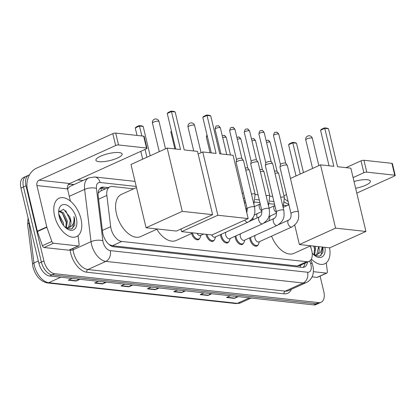 <?xml version="1.0" encoding="UTF-8"?>
<svg xmlns="http://www.w3.org/2000/svg" width="416" height="416" viewBox="0 0 416 416"><rect width="100%" height="100%" fill="white"/><g stroke="black" fill="none" stroke-linecap="round" stroke-linejoin="round"><path stroke-width="0.62" d="M258.17 244.754A6.744 3.858 -114.4 0 1 256.932 246.028A6.744 3.858 -114.4 0 1 249.933 239.418A6.744 3.858 -114.4 0 1 249.688 237.853M243.558 243.157A6.744 3.858 -114.4 0 1 242.32 244.426A6.744 3.858 -114.4 0 1 235.321 237.822A6.744 3.858 -114.4 0 1 235.076 236.252M214.328 239.954A6.744 3.858 -114.4 0 1 213.091 241.228A6.744 3.858 -114.4 0 1 206.092 234.619A6.744 3.858 -114.4 0 1 206.019 234.312M228.94 241.556A6.744 3.858 -114.4 0 1 227.708 242.824A6.744 3.858 -114.4 0 1 220.704 236.22A6.744 3.858 -114.4 0 1 220.459 234.65M133.692 188.828L112.315 186.488A12.641 7.233 65.6 0 0 109.923 186.836A12.641 7.233 65.6 0 0 106.855 195.437L110.672 226.673A12.641 7.233 65.6 0 0 111.046 228.722A12.641 7.233 65.6 0 0 121.784 241.452L306.696 261.7A12.641 7.233 65.6 0 0 309.083 261.352A12.641 7.233 65.6 0 0 311.173 248.628L310.242 245.981M109.205 244.618L109.309 244.629A12.641 7.233 -114.4 0 1 108.966 244.41M109.923 186.836L100.469 191.116L98.368 192.946M109.309 244.629L112.315 245.742L297.227 265.985L300.04 265.512A4.212 2.413 65.6 0 0 301.512 264.779M287.009 205.613L284.008 205.286M274.555 204.251L269.391 203.684M259.943 202.649L254.779 202.082M245.326 201.048L243.958 200.902M252.663 219.96A6.744 3.858 -114.4 0 1 252.184 218.785M199.711 238.358A6.744 3.858 -114.4 0 1 198.479 239.626A6.744 3.858 -114.4 0 1 191.599 233.49M108.196 187.621L103.662 187.122A12.641 7.233 65.6 0 0 101.275 187.47A12.641 7.233 65.6 0 0 98.202 196.076L102.596 231.998A12.641 7.233 65.6 0 0 102.965 234.042A12.641 7.233 65.6 0 0 113.703 246.776L302.052 267.4A12.641 7.233 65.6 0 0 304.439 267.051A12.641 7.233 65.6 0 0 307.512 262.059M320.096 276.104L323.794 291.616A12.641 7.233 -114.4 0 1 321.095 302.266A12.641 7.233 -114.4 0 1 318.703 302.614L54.647 273.702A12.641 7.233 -114.4 0 1 43.909 260.972L26 185.817A12.641 7.233 -114.4 0 1 28.699 175.167A12.641 7.233 -114.4 0 1 29.489 174.902M77.683 179.92L82.982 180.502M321.095 302.266L316.056 304.548A12.641 7.233 -114.4 0 1 313.669 304.897L49.608 275.985A12.641 7.233 -114.4 0 1 38.87 263.25L20.966 188.1L23.483 186.961A12.641 7.233 -114.4 0 1 26.182 176.306A12.641 7.233 -114.4 0 0 23.483 186.961L41.387 262.111L23.483 186.961L26 185.817M49.608 275.985L52.13 274.846A12.641 7.233 -114.4 0 1 41.387 262.111A12.641 7.233 -114.4 0 0 52.13 274.846L316.186 303.753L52.13 274.846L54.647 273.702M318.573 303.404A12.641 7.233 -114.4 0 1 316.186 303.753A12.641 7.233 -114.4 0 0 318.573 303.404M304.996 263.203A12.641 7.233 -114.4 0 1 303.082 267.405M100.11 188.256A12.641 7.233 -114.4 0 1 101.14 188.261L105.674 188.76M237.099 296.514L234.848 298.116A3.37 2.621 96.2 0 1 234.421 298.366L238.238 296.634M230.324 295.771L226.507 297.497L234.421 298.366M210.72 293.623L208.468 295.23A3.37 2.621 96.2 0 1 208.042 295.474L211.858 293.748M203.944 292.88L200.127 294.611L208.042 295.474M184.34 290.737L182.088 292.344A3.37 2.621 96.2 0 1 181.662 292.588L185.479 290.862M177.564 289.994L173.748 291.72L181.662 292.588M78.827 279.183L76.57 280.79A3.37 2.621 96.2 0 1 76.144 281.034L79.96 279.308M72.046 278.439L68.229 280.171L76.144 281.034M105.206 282.069L102.95 283.676A3.37 2.621 96.2 0 1 102.523 283.925L106.34 282.194M98.426 281.33L94.609 283.057L102.523 283.925M131.586 284.96L129.329 286.567A3.37 2.621 96.2 0 1 128.903 286.811L132.72 285.085M124.805 284.216L120.988 285.943L128.903 286.811M157.966 287.846L155.709 289.453A3.37 2.621 96.2 0 1 155.282 289.697L159.099 287.971M151.185 287.108L147.368 288.834L155.282 289.697M20.966 188.1A12.641 7.233 -114.4 0 1 23.665 177.45L28.699 175.167M80.974 218.873A21.07 12.059 -114.4 0 1 76.476 236.626A21.07 12.059 -114.4 0 1 54.595 215.982A21.07 12.059 -114.4 0 1 59.093 198.234A21.07 12.059 -114.4 0 1 80.974 218.873M65.676 227.729L66.404 221.406L62.244 213.039L58.9 211.312M66.316 227.864L67.402 220.953L63.242 212.586L59.056 210.954M62.52 224.084L59.004 215.639M63.58 225.519L63.404 222.763L58.75 213.959M68.068 227.713L68.598 227.313L70.403 219.596L69.633 216.684L63.554 209.264L58.656 212.098M69.633 216.684A9.526 5.45 -114.4 0 1 70.6 219.508A9.526 5.45 -114.4 0 1 68.567 227.531A9.526 5.45 -114.4 0 1 68.432 227.588L65.723 227.765M59.186 216.486A13.738 7.862 -114.4 0 1 58.729 210.725A13.738 7.862 -114.4 0 1 66.81 205.114A13.738 7.862 -114.4 0 1 76.383 218.369A13.738 7.862 -114.4 0 1 66.851 228.66A13.738 7.862 -114.4 0 1 59.186 216.486M66.134 228.114L71.432 229.029L74.776 225.212L74.578 218.728L73.934 216.564L74.09 218.821C73.996 223.813 72.114 226.736 68.432 227.588M62.41 223.917L59.062 215.946M66.581 223.09L62.182 212.982M70.58 221.281L65.676 210.595M72.738 228.322L74.464 218.774L73.934 216.564M119.101 152.563A13.484 3.546 166.6 0 0 104.151 154.825A13.484 3.546 166.6 0 0 95.904 160.254A13.484 3.546 166.6 0 0 98.946 161.689A13.484 3.546 166.6 0 0 113.901 159.427A13.484 3.546 166.6 0 0 122.143 154.003A13.484 3.546 166.6 0 0 119.101 152.563M78.213 245.934A2.106 1.206 65.6 0 0 78.614 245.877L69.165 250.151A2.106 1.206 -114.4 0 1 68.77 250.208L78.213 245.934L53.55 243.23L44.101 247.51A2.106 1.206 -114.4 0 1 42.416 245.731L37.43 231.535A2.106 1.206 -114.4 0 1 37.326 231.192L27.472 189.831A16.858 13.094 96.2 0 1 36.296 168.308L112.814 133.661A2.106 0.556 -13.4 0 1 115.705 133.094L118.534 144.96A2.106 0.556 166.6 0 0 115.638 145.527L39.125 180.175A4.212 3.276 -83.8 0 0 36.92 185.552L46.774 226.912A2.106 1.206 65.6 0 0 46.873 227.261L51.86 241.457A2.106 1.206 65.6 0 0 53.55 243.23M68.77 250.208L44.101 247.51M70.429 201.131L67.517 188.906A4.212 3.276 -83.8 0 1 69.727 183.524L146.24 148.881A2.106 0.556 166.6 0 0 146.968 148.247A2.106 0.556 166.6 0 0 146.494 148.023L143.666 136.157L115.705 133.094M143.666 136.157A2.106 0.556 -13.4 0 1 144.144 136.38L146.968 148.247M146.494 148.023L118.534 144.96M78.614 245.877A2.106 1.206 65.6 0 0 79.123 244.442L78.047 235.643M157.383 228.987L140.546 236.61A23.182 13.26 -114.4 0 1 116.475 213.907A23.182 13.26 -114.4 0 1 121.425 194.381L136.49 187.559M184.21 149.932L175.162 111.956L171.47 111.556L180.518 149.526L167.196 148.065L182.27 211.354L212.607 214.672L197.532 151.388L184.21 149.932M175.162 111.956L173.815 111.394L171.179 111.103L171.47 111.556L167.253 113.464L175.718 149.001M212.607 214.672L176.4 231.067L146.063 227.75L130.983 164.46L167.196 148.065M146.063 227.75L182.27 211.354M171.179 111.103L168.22 112.445L167.253 113.464M142.693 159.162L140.832 151.33M137.041 135.429L135.262 127.946L136.23 126.932L139.188 125.59L141.825 125.876L143.172 126.443L150.16 155.776M146.916 157.248L145.049 149.417M141.84 135.954L139.48 126.038L135.262 127.946M143.172 126.443L139.48 126.038L139.188 125.59M192.941 232.882L176.103 240.505A23.182 13.26 -114.4 0 1 156.79 229.258M219.768 153.821L210.725 115.851L207.028 115.445L216.076 153.416L202.753 151.96L217.833 215.244L248.17 218.566L233.09 155.282L219.768 153.821M210.725 115.851L209.378 115.289L206.742 114.998L207.028 115.445L202.81 117.359L211.276 152.89M198.162 154.04L202.753 151.96M248.17 218.566L211.957 234.962L181.62 231.639L217.833 215.244M180.991 228.992L181.62 231.639M206.742 114.998L203.778 116.34L202.81 117.359M174.886 148.907L170.82 131.841L171.465 131.16M171.548 131.513L170.82 131.841M310.7 245.773L293.862 253.396A23.182 13.26 -114.4 0 1 271.544 236.174M269.048 220.756A23.182 13.26 -114.4 0 1 270.296 215.956M337.527 166.717L328.479 128.742L324.787 128.341L333.835 166.312L320.512 164.85L335.587 228.14L365.924 231.462L350.849 168.173L337.527 166.717M328.479 128.742L327.137 128.18L324.496 127.889L324.787 128.341L320.57 130.25L329.035 165.786M290.446 178.469L320.512 164.85M365.924 231.462L329.716 247.858L299.38 244.535L335.587 228.14M294.731 225.03L299.38 244.535M324.496 127.889L321.537 129.23L320.57 130.25M296.015 175.947L288.579 144.737L289.546 143.718L292.505 142.376L295.142 142.667L296.488 143.229L303.477 172.567M300.232 174.034L292.796 142.823L288.579 144.737M296.488 143.229L292.796 142.823L292.505 142.376M203.637 234.052L200.408 235.513A3.791 2.168 -114.4 0 1 197.054 233.329M200.97 235.258L200.273 237.323A6.323 3.619 -114.4 0 1 198.931 238.956A6.323 3.619 -114.4 0 1 192.457 233.1M246.834 212.976L247.182 208.832A3.791 0.998 -13.4 0 1 249.501 207.308A3.791 0.998 -13.4 0 1 253.703 206.669A3.791 0.998 -13.4 0 1 253.848 206.69A3.791 0.998 -13.4 0 1 254.561 207.074C255.112 212.15 255.757 217.225 248.024 222.17L215.025 237.115A3.791 2.168 -114.4 0 1 211.666 234.931M215.582 236.86L214.885 238.924A6.323 3.619 -114.4 0 1 213.548 240.557A6.323 3.619 -114.4 0 1 206.996 234.421M247.182 208.832L236.116 162.396A3.791 0.998 -13.4 0 1 236.116 162.282A3.791 0.998 -13.4 0 1 237.432 161.257A3.791 0.998 -13.4 0 1 242.642 160.233A3.791 0.998 -13.4 0 1 243.448 160.534A3.791 0.998 -13.4 0 1 243.495 160.638L254.561 207.074M236.579 159.78A2.74 0.723 -13.4 0 1 236.574 159.697A2.74 0.723 -13.4 0 1 237.526 158.959A2.74 0.723 -13.4 0 1 241.29 158.215A2.74 0.723 -13.4 0 1 241.873 158.434A2.74 0.723 -13.4 0 1 241.909 158.512M262.636 223.772A3.791 2.168 -114.4 0 1 262.07 223.886A3.791 2.168 -114.4 0 1 258.7 220.054A3.791 2.168 -114.4 0 1 259.506 216.861C261.305 215.899 262.07 213.756 261.794 210.434A3.791 0.998 -13.4 0 1 264.113 208.905A3.791 0.998 -13.4 0 1 268.32 208.27A3.791 0.998 -13.4 0 1 268.46 208.291A3.791 0.998 -13.4 0 1 269.173 208.676C269.724 213.751 270.369 218.826 262.636 223.772L229.637 238.711A3.791 2.168 -114.4 0 1 225.701 234.998A3.791 2.168 -114.4 0 1 226.101 232.097M230.199 238.462L229.502 240.526A6.323 3.619 -114.4 0 1 228.16 242.159A6.323 3.619 -114.4 0 1 221.598 235.966A6.323 3.619 -114.4 0 1 221.359 234.244M261.794 210.434L250.734 163.998A3.791 0.998 -13.4 0 1 250.728 163.883A3.791 0.998 -13.4 0 1 252.049 162.859A3.791 0.998 -13.4 0 1 257.254 161.834A3.791 0.998 -13.4 0 1 258.06 162.136A3.791 0.998 -13.4 0 1 258.112 162.24L269.173 208.676M251.191 161.377A2.74 0.723 -13.4 0 1 251.191 161.294A2.74 0.723 -13.4 0 1 252.143 160.555A2.74 0.723 -13.4 0 1 255.902 159.817A2.74 0.723 -13.4 0 1 256.485 160.035A2.74 0.723 -13.4 0 1 256.521 160.108M277.248 225.373A3.791 2.168 -114.4 0 1 276.682 225.488A3.791 2.168 -114.4 0 1 273.312 221.655A3.791 2.168 -114.4 0 1 274.123 218.462C275.917 217.495 276.682 215.353 276.411 212.035A3.791 0.998 -13.4 0 1 278.73 210.506A3.791 0.998 -13.4 0 1 282.932 209.872A3.791 0.998 -13.4 0 1 283.078 209.888A3.791 0.998 -13.4 0 1 283.79 210.272C284.341 215.353 284.981 220.428 277.248 225.373L244.254 240.313A3.791 2.168 -114.4 0 1 240.313 236.595A3.791 2.168 -114.4 0 1 240.713 233.698M244.811 240.058L244.114 242.122A6.323 3.619 -114.4 0 1 242.778 243.755A6.323 3.619 -114.4 0 1 236.21 237.562A6.323 3.619 -114.4 0 1 235.971 235.846M276.411 212.035L265.346 165.599A3.791 0.998 -13.4 0 1 265.346 165.48A3.791 0.998 -13.4 0 1 266.661 164.455A3.791 0.998 -13.4 0 1 271.872 163.436A3.791 0.998 -13.4 0 1 272.678 163.732A3.791 0.998 -13.4 0 1 272.724 163.836L283.79 210.272M265.808 162.978A2.74 0.723 -13.4 0 1 265.803 162.895A2.74 0.723 -13.4 0 1 266.755 162.157A2.74 0.723 -13.4 0 1 270.52 161.418A2.74 0.723 -13.4 0 1 271.102 161.632A2.74 0.723 -13.4 0 1 271.133 161.71M291.866 226.97A3.791 2.168 -114.4 0 1 291.294 227.084A3.791 2.168 -114.4 0 1 287.924 223.257A3.791 2.168 -114.4 0 1 288.735 220.059C290.534 219.097 291.299 216.954 291.023 213.632A3.791 0.998 -13.4 0 1 293.342 212.108A3.791 0.998 -13.4 0 1 297.549 211.468A3.791 0.998 -13.4 0 1 297.69 211.489A3.791 0.998 -13.4 0 1 298.402 211.874C298.953 216.954 299.598 222.024 291.866 226.97L258.866 241.914A3.791 2.168 -114.4 0 1 254.93 238.196A3.791 2.168 -114.4 0 1 255.325 235.3M259.423 241.66L258.731 243.724A6.323 3.619 -114.4 0 1 257.39 245.357A6.323 3.619 -114.4 0 1 250.827 239.164A6.323 3.619 -114.4 0 1 250.588 237.442M291.023 213.632L279.963 167.196A3.791 0.998 -13.4 0 1 279.958 167.081A3.791 0.998 -13.4 0 1 281.278 166.057A3.791 0.998 -13.4 0 1 286.484 165.032A3.791 0.998 -13.4 0 1 287.29 165.334A3.791 0.998 -13.4 0 1 287.342 165.438L298.402 211.874M280.42 164.58A2.74 0.723 -13.4 0 1 280.42 164.497A2.74 0.723 -13.4 0 1 281.372 163.758A2.74 0.723 -13.4 0 1 285.132 163.02A2.74 0.723 -13.4 0 1 285.714 163.233A2.74 0.723 -13.4 0 1 285.75 163.311M245.258 168.028A2.74 0.723 -13.4 0 1 247.213 167.861A2.74 0.723 -13.4 0 1 247.796 168.074A2.74 0.723 -13.4 0 1 247.832 168.152M245.757 170.134A3.791 0.998 -13.4 0 1 249.371 170.175A3.791 0.998 -13.4 0 1 249.423 170.279L255.133 194.251L253.874 204.204M259.87 169.629A2.74 0.723 -13.4 0 1 261.83 169.463A2.74 0.723 -13.4 0 1 262.413 169.676A2.74 0.723 -13.4 0 1 262.449 169.754M260.374 171.73A3.791 0.998 -13.4 0 1 263.988 171.777A3.791 0.998 -13.4 0 1 264.035 171.881L269.75 195.853L268.492 205.806M257.353 217.838A3.791 2.168 -114.4 0 1 256.88 216.533A3.791 2.168 -114.4 0 1 257.28 213.632M253.51 219.575A6.323 3.619 -114.4 0 1 252.86 217.802M274.487 171.231A2.74 0.723 -13.4 0 1 276.442 171.059A2.74 0.723 -13.4 0 1 277.025 171.278A2.74 0.723 -13.4 0 1 277.061 171.35M274.986 173.332A3.791 0.998 -13.4 0 1 278.6 173.378A3.791 0.998 -13.4 0 1 278.652 173.482L284.362 197.449L283.104 207.407M355.638 188.271A13.484 3.546 166.6 0 0 370.375 181.178A13.484 3.546 166.6 0 0 367.328 179.743A13.484 3.546 166.6 0 0 354.021 181.49M326.446 273.109A2.106 1.206 65.6 0 0 326.841 273.052L317.398 277.332A2.106 1.206 -114.4 0 1 316.997 277.389L326.446 273.109L313.373 271.679M316.997 277.389L312.047 276.848M283.962 195.759A16.858 13.094 96.2 0 1 284.528 195.484L286.489 194.6M346.013 167.643L361.041 160.841A2.106 0.556 -13.4 0 1 363.938 160.274L366.761 172.141A2.106 0.556 166.6 0 0 363.87 172.708L353.09 177.585M356.793 193.118L394.467 176.056A2.106 0.556 166.6 0 0 395.2 175.422A2.106 0.556 166.6 0 0 394.727 175.198L391.898 163.332L363.938 160.274M391.898 163.332A2.106 0.556 -13.4 0 1 392.371 163.561L395.2 175.422M394.727 175.198L366.761 172.141M326.841 273.052A2.106 1.206 65.6 0 0 327.356 271.617L326.279 262.818M329.576 247.842A21.07 12.059 -114.4 0 1 324.709 263.801A21.07 12.059 -114.4 0 1 311.36 259.048M313.908 254.909L314.631 248.586L314.028 246.137M314.543 255.039L315.635 248.134L315.208 246.267M311.698 250.354L310.419 245.903M316.295 254.894L316.831 254.493L318.609 246.641M318.822 246.662A9.526 5.45 -114.4 0 1 318.828 246.683A9.526 5.45 -114.4 0 1 316.794 254.706A9.526 5.45 -114.4 0 1 316.659 254.764L313.95 254.946M322.296 247.042L320.601 252.294L316.659 254.764M324.958 247.333A13.738 7.862 -114.4 0 1 315.078 255.835A13.738 7.862 -114.4 0 1 312.198 253.167M314.361 255.289L319.665 256.209L323.003 252.392L323.055 247.125M314.813 250.266L313.752 246.106M318.812 248.456L318.453 246.62M320.97 255.502L322.868 247.104M102.398 230.417L110.672 226.673M100.568 188.23A12.641 9.823 96.2 0 1 101.54 190.632M300.04 265.512A12.641 9.823 96.2 0 1 300.342 267.212M112.315 245.742L121.784 241.452M98.582 199.186L106.855 195.437M297.227 265.985L306.696 261.7M136.224 186.451L100.095 182.494A8.429 4.82 65.6 0 0 96.455 188.464L102.846 240.781A8.429 4.82 65.6 0 0 103.095 242.148A8.429 4.82 65.6 0 0 110.256 250.635L307.575 272.241A8.429 4.82 65.6 0 0 310.965 264.904A8.429 4.82 65.6 0 0 310.56 263.526L309.681 261.019M307.575 272.241A8.429 6.547 -83.8 0 1 303.16 283L105.841 261.399A16.858 9.646 -114.4 0 1 91.52 244.421A16.858 9.646 -114.4 0 1 91.026 241.691L73.081 249.818A16.858 9.646 65.6 0 0 73.575 252.548A16.858 9.646 65.6 0 0 87.896 269.526L285.215 291.127A16.858 9.646 65.6 0 0 288.397 290.664L306.348 282.537A16.858 9.646 -114.4 0 1 303.16 283L285.215 291.127A2.106 1.638 96.2 0 0 284.112 293.821L86.793 272.215A2.106 1.638 96.2 0 1 87.896 269.526L105.841 261.399A8.429 6.547 -83.8 0 0 110.256 250.635M306.348 282.537C308.958 281.304 310.877 279.36 312.114 276.702C312.832 275.345 314.116 271.7 312.868 265.803L312.213 263.583A8.429 1.045 160.6 0 0 310.56 263.526M86.793 272.215A18.964 10.852 -114.4 0 1 70.678 253.115A18.964 10.852 -114.4 0 1 70.127 250.042L70.086 249.735M68.198 184.886A18.964 10.852 -114.4 0 1 71.916 184.298L74.074 184.532M291.351 289.328A18.964 10.852 -114.4 0 1 284.112 293.821M43.909 260.972L38.87 263.25M318.703 302.614L313.669 304.897M102.846 240.781A8.429 3.318 173 0 0 91.026 241.691L84.635 189.374L69.285 196.321M96.455 188.464A8.429 3.318 173 0 0 84.635 189.374A16.858 9.646 -114.4 0 1 88.728 177.897L70.777 186.025A16.858 9.646 65.6 0 0 67.621 189.342M72.914 248.456L73.081 249.818A2.106 0.832 -7 0 1 70.127 250.042M288.683 204.854A8.429 4.82 65.6 0 0 284.944 202.732L284.606 202.696M273.905 201.526L269.994 201.094M259.293 199.924L255.377 199.498M244.676 198.323L243.308 198.177M72.441 185.271A2.106 1.638 96.2 0 1 71.916 184.298M284.944 202.732A8.429 6.547 -83.8 0 0 284.695 201.869M100.095 182.494A8.429 6.547 -83.8 0 0 94.713 176.966L88.728 177.897M101.14 188.261L103.662 187.122M28.912 221.463A16.858 9.646 65.6 0 0 29.052 223.158L33.92 262.985A16.858 9.646 65.6 0 0 34.414 265.715A16.858 9.646 65.6 0 0 48.734 282.693A4.212 3.276 96.2 0 1 47.336 282.927C40.326 281.32 35.532 276 32.952 266.978L27.633 224.64L28.064 217.911M32.5 264.467A4.212 1.659 173 0 1 33.92 262.985L38.329 260.988M29.292 223.049L29.052 223.158A4.212 1.659 173 0 0 27.633 224.64M60.835 277.212L48.734 282.693L237.349 303.342A16.858 9.646 65.6 0 0 240.531 302.874L235.95 303.576A4.212 3.276 -83.8 0 0 237.349 303.342L249.449 297.861M155.709 289.453L147.888 288.595M129.329 286.567L121.508 285.709M102.95 283.676L95.129 282.823M76.57 280.79L68.749 279.932M182.088 292.344L174.268 291.486M208.468 295.23L200.647 294.372M234.848 298.116L227.027 297.263M69.727 183.524L39.125 180.175M67.517 188.906L36.92 185.552M37.326 231.192L46.774 226.912M115.638 145.527L112.814 133.661M46.873 227.261L37.43 231.535M42.416 245.731L51.86 241.457M153.634 122.112A3.37 0.884 166.6 0 0 152.464 123.12A3.37 3.37 0 0 1 156.114 118.986A3.37 3.37 0 0 1 159.026 121.56A3.37 0.884 166.6 0 0 158.267 121.202A3.37 0.884 166.6 0 0 153.634 122.112M189.197 126.001A3.37 0.884 166.6 0 0 188.027 127.015A3.37 3.37 0 0 1 191.672 122.881A3.37 3.37 0 0 1 194.584 125.45A3.37 0.884 166.6 0 0 193.825 125.091A3.37 0.884 166.6 0 0 189.197 126.001M306.951 138.897A3.37 0.884 166.6 0 0 305.781 139.906A3.37 3.37 0 0 1 309.431 135.777A3.37 3.37 0 0 1 312.343 138.346A3.37 0.884 166.6 0 0 311.584 137.987A3.37 0.884 166.6 0 0 306.951 138.897M220.376 127.878C219.211 126.142 218.426 125.45 218.01 125.788C216.684 126.469 216.096 124.332 215.046 129.147A2.74 0.723 -13.4 0 1 216.72 128.045A2.74 0.723 -13.4 0 1 219.757 127.587A2.74 0.723 -13.4 0 1 220.376 127.878L226.741 154.586M218.01 125.788A2.74 2.127 96.2 0 1 219.757 127.587M234.993 129.475C233.828 127.743 233.038 127.046 232.622 127.39C231.301 128.066 230.708 125.934 229.663 130.749A2.74 0.723 -13.4 0 1 231.338 129.646A2.74 0.723 -13.4 0 1 234.374 129.184A2.74 0.723 -13.4 0 1 234.993 129.475L241.899 158.47M232.622 127.39A2.74 2.127 96.2 0 1 234.374 129.184M248.024 222.17A3.791 2.168 -114.4 0 1 247.452 222.284A3.791 2.168 -114.4 0 1 244.738 220.121M249.605 131.076C248.44 129.345 247.655 128.648 247.239 128.991C245.913 129.667 245.326 127.53 244.275 132.345A2.74 0.723 -13.4 0 1 245.95 131.243A2.74 0.723 -13.4 0 1 248.986 130.785A2.74 0.723 -13.4 0 1 249.605 131.076L256.511 160.072M247.239 128.991A2.74 2.127 96.2 0 1 248.986 130.785M264.217 132.678C263.058 130.946 262.267 130.25 261.851 130.588C260.53 131.269 259.938 129.132 258.887 133.947A2.74 0.723 -13.4 0 1 260.562 132.844A2.74 0.723 -13.4 0 1 263.604 132.387A2.74 0.723 -13.4 0 1 264.217 132.678L271.128 161.668M261.851 130.588A2.74 2.127 96.2 0 1 263.604 132.387M278.834 134.28C277.67 132.543 276.879 131.846 276.468 132.189C275.142 132.865 274.55 130.733 273.504 135.548A2.74 0.723 -13.4 0 1 275.179 134.446A2.74 0.723 -13.4 0 1 278.216 133.983A2.74 0.723 -13.4 0 1 278.834 134.28L285.74 163.27M276.468 132.189A2.74 2.127 96.2 0 1 278.216 133.983M206.955 134.758L206.357 137.192A2.74 0.723 -13.4 0 1 207.334 136.354M222.711 137.665A2.74 0.723 -13.4 0 1 225.685 137.228A2.74 0.723 -13.4 0 1 226.304 137.519L230.464 154.991M222.258 135.788L223.938 135.429A2.74 2.127 96.2 0 1 225.685 137.228M237.323 139.266A2.74 0.723 -13.4 0 1 240.297 138.83A2.74 0.723 -13.4 0 1 240.916 139.121L247.822 168.111M236.876 137.384L238.55 137.03A2.74 2.127 96.2 0 1 240.297 138.83M244.608 203.616A3.791 2.168 -114.4 0 1 245.466 202.436L245.638 202.353M251.472 194.1A3.791 0.998 -13.4 0 1 254.42 193.866A3.791 0.998 -13.4 0 1 255.133 194.251M247.27 209.279A3.791 2.168 -114.4 0 1 245.591 207.745M251.935 140.868A2.74 0.723 -13.4 0 1 254.914 140.426A2.74 0.723 -13.4 0 1 255.533 140.717L262.439 169.712M251.488 138.986L253.162 138.632A2.74 2.127 96.2 0 1 254.914 140.426M261.882 210.881A3.791 2.168 -114.4 0 1 259.272 207.23A3.791 2.168 -114.4 0 1 260.083 204.038L260.25 203.949M266.084 195.702A3.791 0.998 -13.4 0 1 269.038 195.468A3.791 0.998 -13.4 0 1 269.75 195.853M266.552 142.464A2.74 0.723 -13.4 0 1 269.526 142.028A2.74 0.723 -13.4 0 1 270.145 142.319L277.051 171.314M266.105 140.587L267.779 140.234A2.74 2.127 96.2 0 1 269.526 142.028M276.5 212.477A3.791 2.168 -114.4 0 1 273.884 208.832A3.791 2.168 -114.4 0 1 274.695 205.639L274.867 205.551M280.696 197.304A3.791 0.998 -13.4 0 1 283.65 197.064A3.791 0.998 -13.4 0 1 284.362 197.449M363.87 172.708L361.041 160.841M304.632 263.37L304.803 264.212M299.634 265.626L309.083 261.352M288.142 201.547L284.622 198.869M272.698 196.456L269.812 196.139M258.081 194.854L255.2 194.537M243.469 193.253L242.102 193.102M135.013 181.381L94.713 176.966M312.213 263.583L310.892 259.823M235.95 303.576L47.336 282.927M240.531 302.874L251.186 298.054M159.266 151.658L152.464 123.12M165.521 148.824L159.026 121.56M193.731 150.972L188.027 127.015M201.079 152.719L194.584 125.45M288.907 204.75L283.124 207.371M312.582 168.444L305.781 139.906M318.838 165.61L312.343 138.346M198.931 238.956L197.08 239.793M215.046 129.147L220.958 153.951M213.548 240.557L211.697 241.394M236.574 159.697L236.116 162.282M241.873 158.434L243.448 160.534M229.663 130.749L236.569 159.739M228.16 242.159L226.309 242.996M251.191 161.294L250.728 163.883M249.267 221.499L259.506 216.861M256.485 160.035L258.06 162.136M244.275 132.345L251.181 161.34M242.778 243.755L240.921 244.598M265.803 162.895L265.346 165.48M263.879 223.101L274.123 218.462M271.102 161.632L272.678 163.732M258.887 133.947L265.798 162.937M257.39 245.357L255.538 246.194M280.42 164.497L279.958 167.081M278.491 224.697L288.735 220.059M285.714 163.233L287.29 165.334M273.504 135.548L280.41 164.538M206.357 137.192L210.07 152.76M226.304 137.519C225.139 135.788 224.349 135.091 223.938 135.429M246.225 210.418L247.338 209.914M244.436 202.904L245.466 202.436M247.796 168.074L249.371 170.175M240.916 139.121C239.751 137.384 238.966 136.692 238.55 137.03M254.16 215.046L261.955 211.515M254.446 206.591L260.083 204.038M262.413 169.676L263.988 171.777M255.533 140.717C254.368 138.986 253.578 138.289 253.162 138.632M268.772 216.648L276.567 213.117M269.058 208.187L274.695 205.639M277.025 171.278L278.6 173.378M270.145 142.319C268.98 140.587 268.195 139.89 267.779 140.234"/></g></svg>
